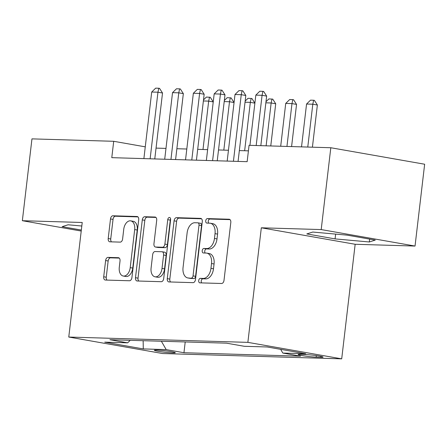 <?xml version="1.0" encoding="UTF-8"?>
<svg xmlns="http://www.w3.org/2000/svg" width="447" height="447" viewBox="0 0 447 447"><rect width="100%" height="100%" fill="white"/><g stroke="black" fill="none" stroke-linecap="round" stroke-linejoin="round"><path stroke-width="0.67" d="M198.703 280.56A2.269 1.425 -80 0 0 199.736 282.839A2.269 1.425 -80 0 0 199.865 282.85L221.583 283.493A3.241 2.034 -80 0 0 224.008 280.342L230.803 222.511A3.241 2.034 -80 0 0 229.317 219.253A3.241 2.034 -80 0 0 229.132 219.237L207.414 218.589A2.269 1.425 -80 0 0 205.721 220.796A2.269 1.425 -80 0 0 206.76 223.075A2.269 1.425 -80 0 0 206.888 223.087L209.699 223.17A10.376 6.504 -80 0 1 210.286 223.232A10.376 6.504 -80 0 1 215.029 233.647L214.465 238.469A10.376 6.504 -80 0 1 206.715 248.554L203.905 248.471A2.269 1.425 -80 0 0 202.212 250.678A2.269 1.425 -80 0 0 203.251 252.957A2.269 1.425 -80 0 0 203.379 252.968L206.19 253.052A10.376 6.504 -80 0 1 206.777 253.114A10.376 6.504 -80 0 1 211.52 263.529L210.956 268.351A10.376 6.504 -80 0 1 203.206 278.436L200.396 278.352A2.269 1.425 -80 0 0 198.703 280.56M206.777 253.114L209.313 253.561A10.376 6.504 -80 0 1 214.057 263.976L213.493 268.792A10.376 6.504 -80 0 1 205.743 278.883L202.932 278.799A2.269 1.425 -80 0 0 201.234 281.007A2.269 1.425 -80 0 0 201.658 282.906M230.043 219.633L209.95 219.036A2.269 1.425 -80 0 0 208.257 221.243A2.269 1.425 -80 0 0 208.682 223.142M210.286 223.232L212.822 223.679A10.376 6.504 -80 0 1 217.566 234.094L217.002 238.91A10.376 6.504 -80 0 1 209.252 249.001L206.441 248.918A2.269 1.425 -80 0 0 204.748 251.125A2.269 1.425 -80 0 0 205.173 253.024M172.922 352.912A10.572 0.749 -173.3 0 0 175.308 352.722A10.572 0.749 -173.3 0 0 168.39 351.202A10.572 0.749 -173.3 0 0 156.69 350.062A10.572 0.749 -173.3 0 0 154.31 350.252A10.572 0.749 -173.3 0 0 161.227 351.778A10.572 0.749 -173.3 0 0 172.922 352.912M108.034 257.394A3.241 2.034 -80 0 0 105.615 260.545L103.71 276.771A3.241 2.034 -80 0 0 105.19 280.029A3.241 2.034 -80 0 0 105.375 280.046L129.496 280.761A3.241 2.034 -80 0 0 131.915 277.609L138.71 219.773A3.241 2.034 -80 0 0 137.229 216.521A3.241 2.034 -80 0 0 137.045 216.504L112.923 215.784A3.241 2.034 -80 0 0 110.504 218.941L108.202 238.536A3.241 2.034 -80 0 0 109.683 241.793A3.241 2.034 -80 0 0 109.867 241.81L120.187 242.118A3.241 2.034 -80 0 0 122.612 238.966L123.752 229.244A8.677 5.437 -80 0 1 130.72 220.863A8.677 5.437 -80 0 1 134.687 229.574L130.217 267.647A8.677 5.437 -80 0 1 123.249 276.028A8.677 5.437 -80 0 1 119.282 267.323L120.025 260.975A3.241 2.034 -80 0 0 118.544 257.718A3.241 2.034 -80 0 0 118.36 257.701L108.034 257.394L110.571 257.841A3.241 2.034 -80 0 0 108.152 260.992L106.246 277.218A3.241 2.034 -80 0 0 107.001 280.096M82.226 222.483L22.35 220.706L31.96 138.872L113.706 141.297L111.784 157.662L247.146 161.68L249.068 145.314L330.814 147.739L321.197 229.574L261.322 227.797L247.867 342.363L68.765 337.049L82.226 222.483M167.284 278.66A3.241 2.034 -80 0 0 168.765 281.917A3.241 2.034 -80 0 0 168.949 281.934L193.07 282.649A3.241 2.034 -80 0 0 195.49 279.498L202.284 221.662A3.241 2.034 -80 0 0 200.804 218.41A3.241 2.034 -80 0 0 200.619 218.387L176.498 217.672A3.241 2.034 -80 0 0 174.073 220.824L167.284 278.66L169.815 279.107A3.241 2.034 -80 0 0 170.575 281.984M161.283 281.705L137.162 280.99A3.241 2.034 -80 0 1 136.978 280.973A3.241 2.034 -80 0 1 135.497 277.716L142.291 219.879A3.241 2.034 -80 0 1 144.711 216.728L155.031 217.035A3.241 2.034 -80 0 1 155.215 217.052A3.241 2.034 -80 0 1 156.701 220.31L153.947 243.766A3.241 2.034 -80 0 0 155.427 247.018A3.241 2.034 -80 0 0 155.612 247.04L162.462 247.241A3.241 2.034 -80 0 0 164.882 244.09L167.748 219.673A2.269 1.425 -80 0 1 169.575 217.477A2.269 1.425 -80 0 1 170.614 219.756L163.703 278.554A3.241 2.034 -80 0 1 161.283 281.705M305.016 354.505L300.434 354.365A10.242 0.721 -173.3 0 0 298.127 354.555A10.242 0.721 -173.3 0 0 304.826 356.024A10.242 0.721 -173.3 0 0 316.158 357.131L320.739 357.265A10.242 0.721 -173.3 0 0 323.052 357.08A10.242 0.721 -173.3 0 0 316.347 355.605A10.242 0.721 -173.3 0 0 305.016 354.505M247.867 342.363L341.704 358.852L162.602 353.532L68.765 337.049M185.214 341.949L183.952 352.722L300.574 356.186L282.822 353.069L280.666 349.342M183.952 352.722L166.2 349.604L143.291 348.923L104.738 342.151L127.646 342.832L109.895 339.714L226.517 343.173L244.274 346.291L267.177 346.973L305.731 353.745L282.822 353.069M261.322 227.797L355.164 244.28L415.039 246.057L321.197 229.574M415.039 246.057L424.65 164.228L330.814 147.739M22.35 220.706L81.22 231.049M355.164 244.28L341.704 358.852M145.264 146.839L113.706 141.297M248.42 150.851L239.346 150.578M228.456 150.259L218.522 149.963M207.631 149.639L197.697 149.343M186.807 149.019L176.872 148.728M165.977 148.404L156.042 148.108M127.646 342.832L130.245 340.318M161.361 341.24L166.2 349.604M143.291 348.923L143.135 340.698M312.783 232.049L306.815 233.932L335.077 238.899L369.306 241.978L375.273 240.089L347.012 235.128L312.783 232.049M81.807 226.02L68.084 224.785L62.116 226.674L81.337 230.049M369.641 239.1L369.306 241.978M335.641 234.105L335.077 238.899M201.524 218.784L179.035 218.119A3.241 2.034 -80 0 0 176.61 221.271L169.815 279.107M191.35 278.084A2.269 1.425 -80 0 0 193.043 275.877L199.01 225.109A2.269 1.425 -80 0 0 197.971 222.835A2.269 1.425 -80 0 0 197.842 222.818L194.875 222.735A10.376 6.504 -80 0 0 187.131 232.82L183.052 267.518A10.376 6.504 -80 0 0 187.796 277.939A10.376 6.504 -80 0 0 188.388 277.995L193.886 278.531A2.269 1.425 -80 0 0 195.579 276.324L193.043 275.877M200.379 223.265A2.269 1.425 -80 0 1 200.507 223.276A2.269 1.425 -80 0 1 201.547 225.556L195.579 276.324M187.796 277.939L190.333 278.38A10.376 6.504 -80 0 0 190.919 278.442L188.388 277.995M193.886 278.531L190.919 278.442M155.942 217.432L147.247 217.175A3.241 2.034 -80 0 0 144.822 220.326L138.034 278.163A3.241 2.034 -80 0 0 138.788 281.04M157.785 247.42A3.241 2.034 -80 0 0 157.964 247.465A3.241 2.034 -80 0 0 158.149 247.482L164.993 247.688A3.241 2.034 -80 0 0 167.418 244.537L170.285 220.114L167.748 219.673M170.614 218.985A2.269 1.425 -80 0 0 170.285 220.114M151.086 268.105A8.677 5.437 -80 0 0 155.053 276.81A8.677 5.437 -80 0 0 162.021 268.429L163.596 255.013A3.241 2.034 -80 0 0 162.116 251.756A3.241 2.034 -80 0 0 161.931 251.739L155.081 251.538A3.241 2.034 -80 0 0 152.662 254.689L151.086 268.105M155.053 276.81L157.59 277.257A8.677 5.437 -80 0 0 164.557 268.876L162.021 268.429M164.468 252.186A3.241 2.034 -80 0 1 164.652 252.203A3.241 2.034 -80 0 1 166.133 255.46L164.557 268.876M119.265 258.098L110.571 257.841M123.249 276.028L125.786 276.475A8.677 5.437 -80 0 0 132.753 268.088L130.217 267.647M130.72 220.863L133.256 221.31A8.677 5.437 -80 0 1 137.223 230.015L132.753 268.088M137.95 216.901L115.46 216.231A3.241 2.034 -80 0 0 113.041 219.382L110.733 238.983A3.241 2.034 -80 0 0 111.493 241.861M312.414 147.192L317.37 105.011L312.805 104.212L306.558 104.028L301.524 146.873M306.558 104.028L310.52 100.15L313.643 100.245L314.403 100.379L317.37 105.011M307.771 147.057L312.805 104.212L313.643 100.245M249.934 145.342L255.829 95.116L259.796 91.238L262.92 91.333L262.082 95.3L266.647 96.105L260.825 145.661M255.829 95.116L262.082 95.3L256.181 145.526M262.92 91.333L263.68 91.467L266.647 96.105M291.589 146.577L296.545 104.397L291.975 103.592L285.728 103.408L280.699 146.253M285.728 103.408L289.695 99.536L292.819 99.625L293.578 99.759L296.545 104.397M286.946 146.437L291.975 103.592L292.819 99.625M265.982 101.737L268.87 98.916L272.754 99.145L275.715 103.777L271.15 102.978L265.853 102.821M270.765 145.957L275.715 103.777M266.121 145.823L271.15 102.978L271.994 99.01M245.157 101.117L248.04 98.295L251.929 98.524L254.885 103.156L250.326 102.357L245.029 102.201M244.643 150.74L250.326 102.357L251.164 98.39M224.333 100.502L227.216 97.681L231.099 97.904L234.06 102.536L229.501 101.737L224.204 101.581M223.818 150.119L229.501 101.737L230.339 97.77M227.182 161.088L235.005 94.496L238.972 90.624L242.095 90.713L241.251 94.686L245.816 95.485L238.072 161.412M235.005 94.496L241.251 94.686L233.429 161.272M242.095 90.713L242.855 90.847L245.816 95.485M206.358 160.473L214.18 93.881L218.147 90.003L221.271 90.098L220.427 94.066L224.992 94.865L217.248 160.791M214.18 93.881L220.427 94.066L212.604 160.657M221.271 90.098L222.03 90.233L224.992 94.865M185.533 159.853L193.355 93.261L197.317 89.389L200.44 89.478L199.602 93.445L204.167 94.25L196.423 160.177M193.355 93.261L199.602 93.445L191.78 160.037M200.44 89.478L201.206 89.612L204.167 94.25M164.708 159.233L172.531 92.641L176.492 88.769L179.616 88.864L178.778 92.831L183.343 93.63L175.598 159.557M172.531 92.641L178.778 92.831L170.955 159.417M179.616 88.864L180.376 88.998L183.343 93.63M203.508 99.882L206.391 97.06L210.274 97.29L213.236 101.916L208.676 101.123L203.379 100.966M202.994 149.499L208.676 101.123L209.514 97.155M143.884 158.618L151.706 92.026L155.668 88.148L158.791 88.243L157.953 92.211L162.518 93.015L154.774 158.942M151.706 92.026L157.953 92.211L150.131 158.802M158.791 88.243L159.551 88.377L162.518 93.015M320.845 356.36L320.739 357.265M316.336 355.605L316.158 357.131M205.743 278.883L203.206 278.436M213.493 268.792L210.956 268.351M214.057 263.976L211.52 263.529M206.441 248.918L203.905 248.471M209.252 249.001L206.715 248.554M217.002 238.91L214.465 238.469M217.566 234.094L215.029 233.647M209.95 219.036L207.414 218.589M229.495 219.298L229.132 219.237M202.932 278.799L200.396 278.352M176.61 221.271L174.073 220.824M179.035 218.119L176.498 217.672M200.982 218.454L200.619 218.387M201.547 225.556L199.01 225.109M138.034 278.163L135.497 277.716M144.822 220.326L142.291 219.879M147.247 217.175L144.711 216.728M155.394 217.102L155.031 217.035M158.149 247.482L155.612 247.04M164.993 247.688L162.462 247.241M167.418 244.537L164.882 244.09M166.133 255.46L163.596 255.013M118.723 257.763L118.36 257.701M137.223 230.015L134.687 229.574M110.733 238.983L108.202 238.536M113.041 219.382L110.504 218.941M115.46 216.231L112.923 215.784M137.408 216.566L137.045 216.504M106.246 277.218L103.71 276.771M108.152 260.992L105.615 260.545M200.507 223.276L197.971 222.835M157.964 247.465L155.427 247.018M164.652 252.203L162.116 251.756"/></g></svg>
